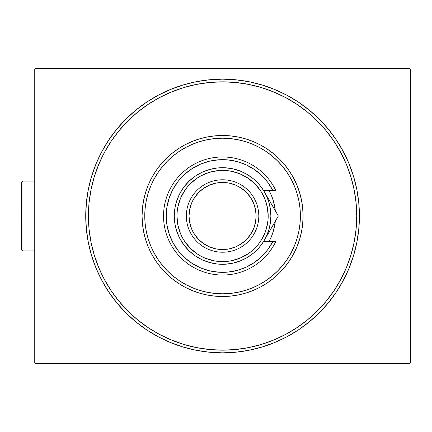 <?xml version="1.0" encoding="UTF-8"?>
<svg xmlns="http://www.w3.org/2000/svg" width="432" height="432" viewBox="0 0 432 432"><rect width="100%" height="100%" fill="white"/><g stroke="black" fill="none" stroke-linecap="round" stroke-linejoin="round"><path stroke-width="0.65" d="M88.414 216A134.163 134.163 0 0 0 104.269 279.266A134.163 134.163 0 0 1 104.269 152.734L98.626 164.657L94.187 177.055L90.99 189.826L89.057 202.851L88.414 216L85.73 216L88.414 216A134.163 134.163 0 0 1 222.572 81.837A134.163 134.163 0 0 1 356.735 216L359.419 216A136.847 136.847 0 0 1 222.572 352.847A136.847 136.847 0 0 1 85.73 216L86.389 229.414L88.36 242.698L91.622 255.722L96.147 268.369L101.887 280.508L108.794 292.027L116.791 302.816L125.809 312.763L135.761 321.781L146.545 329.783L158.063 336.685L170.208 342.43L182.849 346.95L195.874 350.217L209.158 352.188L222.572 352.847L235.985 352.188L249.269 350.217L262.3 346.95L274.941 342.43L287.08 336.685L298.598 329.783L309.388 321.781L319.34 312.763L328.358 302.816L336.355 292.027L343.262 280.508L349.002 268.369L353.527 255.722L356.789 242.698L358.76 229.414L359.419 216L358.76 202.586L356.789 189.302L353.527 176.278L349.002 163.631L343.262 151.492L336.355 139.973L328.358 129.184L319.34 119.237L309.388 110.219L298.598 102.217L287.08 95.315L274.941 89.57L262.3 85.05L249.269 81.783L235.985 79.812L222.572 79.153L209.158 79.812L195.874 81.783L182.849 85.05L170.208 89.57L158.063 95.315L146.545 102.217L135.761 110.219L125.809 119.237L116.791 129.184L108.794 139.973L101.887 151.492L96.147 163.631L91.622 176.278L88.36 189.302L86.389 202.586L85.73 216A136.847 136.847 0 0 1 222.572 79.153A136.847 136.847 0 0 1 359.419 216L356.735 216A134.163 134.163 0 0 1 340.88 279.266A134.163 134.163 0 0 0 340.88 152.734A134.163 134.163 0 0 1 222.572 350.163A134.163 134.163 0 0 1 88.414 216L89.057 229.149L90.99 242.174L94.187 254.945L98.626 267.343L104.252 279.245L111.024 290.536L118.865 301.109L127.71 310.867L137.462 319.707L148.111 327.602A134.163 134.163 0 0 1 110.97 290.461A134.163 134.163 0 0 0 148.111 327.602L159.332 334.319L171.234 339.952L183.627 344.385L196.398 347.582L209.423 349.515L222.572 350.163L235.726 349.515L248.746 347.582L261.517 344.385L273.915 339.952L285.817 334.319L297.108 327.553L307.687 319.707L317.439 310.867L326.284 301.109L334.174 290.461A134.163 134.163 0 0 1 297.032 327.602A134.163 134.163 0 0 0 334.174 290.461L340.891 279.245L346.523 267.343L350.957 254.945L354.159 242.174L356.087 229.149L356.735 216L356.087 202.851L354.159 189.826L350.957 177.055L346.523 164.657L340.891 152.755L334.125 141.464L326.284 130.891L317.439 121.133L307.687 112.293L297.032 104.398A134.163 134.163 0 0 1 334.174 141.539A134.163 134.163 0 0 0 297.032 104.398L285.817 97.681L273.915 92.048L261.517 87.615L248.746 84.418L235.726 82.485L222.572 81.837L209.423 82.485L196.398 84.418L183.627 87.615L171.234 92.048L159.332 97.681L148.036 104.447L137.462 112.293L127.71 121.133L118.865 130.891L110.97 141.539A134.163 134.163 0 0 1 148.111 104.398A134.163 134.163 0 0 0 110.97 141.539L104.269 152.734A134.163 134.163 0 0 0 88.414 216M159.305 334.309A134.163 134.163 0 0 0 285.844 334.309A134.163 134.163 0 0 1 159.305 334.309L159.305 334.309M409.595 68.423L35.554 68.423L409.595 68.423L410.4 69.228L410.4 362.772L410.4 69.228L409.595 68.423M35.554 363.577L409.595 363.577L35.554 363.577L34.749 362.772L34.749 69.228L34.749 362.772L35.554 363.577M410.4 362.772L409.595 363.577L410.4 362.772M34.749 69.228L35.554 68.423L34.749 69.228M159.305 97.691A134.163 134.163 0 0 1 285.844 97.691L285.844 97.691A134.163 134.163 0 0 0 159.305 97.691M303.07 216L300.386 216A77.814 77.814 0 0 1 222.572 293.814A77.814 77.814 0 0 1 144.758 216L142.079 216A80.498 80.498 0 0 0 222.572 296.498A80.498 80.498 0 0 0 303.07 216A80.498 80.498 0 0 1 222.572 296.498A80.498 80.498 0 0 1 142.079 216A80.498 80.498 0 0 1 222.572 135.502A80.498 80.498 0 0 1 303.07 216L302.681 223.889L301.525 231.703L299.603 239.366L296.946 246.807L293.566 253.946L289.505 260.723L284.801 267.068L279.493 272.921L273.64 278.224L267.295 282.933L260.518 286.994L253.379 290.369L245.943 293.031L238.28 294.948L230.467 296.109L222.572 296.498L214.682 296.109L206.869 294.948L199.206 293.031L191.77 290.369L184.626 286.994L177.854 282.933L171.509 278.224L165.656 272.921L160.348 267.068L155.644 260.723L151.583 253.946L148.203 246.807L145.541 239.366L143.624 231.703L142.463 223.889L142.079 216L142.463 208.111L143.624 200.297L145.541 192.634L148.203 185.193L151.583 178.054L155.644 171.277L160.348 164.932L165.656 159.079L171.509 153.776L177.854 149.067L184.626 145.006L191.77 141.631L199.206 138.969L206.869 137.052L214.682 135.891L222.572 135.502L230.467 135.891L238.28 137.052L245.943 138.969L253.379 141.631L260.518 145.006L267.295 149.067L273.64 153.776L279.493 159.079L284.801 164.932L289.505 171.277L293.566 178.054L296.946 185.193L299.603 192.634L301.525 200.297L302.681 208.111L303.07 216A80.498 80.498 0 0 0 222.572 135.502A80.498 80.498 0 0 0 142.079 216L144.758 216L145.136 223.625L146.254 231.179L148.111 238.588L150.682 245.776L153.949 252.682L157.874 259.232L162.421 265.367L167.551 271.021L173.21 276.151L179.345 280.697L185.895 284.623L192.796 287.89L199.984 290.461L207.392 292.318L214.947 293.441L222.572 293.814L230.202 293.441L237.757 292.318L245.16 290.461L252.353 287.89L259.254 284.623L265.804 280.697L271.939 276.151L277.598 271.021L282.722 265.367L287.275 259.232L291.2 252.682L294.462 245.776L297.038 238.588L298.89 231.179L300.013 223.625L300.386 216L300.013 208.375L298.89 200.821L297.038 193.412L294.462 186.224L291.2 179.318L287.275 172.768L282.722 166.633L277.598 160.979L271.939 155.849L265.804 151.303L259.254 147.377L252.353 144.11L245.16 141.539L237.757 139.682L230.202 138.559L222.572 138.186L214.947 138.559L207.392 139.682L199.984 141.539L192.796 144.11L185.895 147.377L179.345 151.303L173.21 155.849L167.551 160.979L162.421 166.633L157.874 172.768L153.949 179.318L150.682 186.224L148.111 193.412L146.254 200.821L145.136 208.375L144.758 216A77.814 77.814 0 0 1 222.572 138.186A77.814 77.814 0 0 1 300.386 216L303.07 216M269.287 190.982A52.996 52.996 0 0 0 269.033 190.512A52.996 52.996 0 0 1 275.308 210.74M269.033 190.512L271.534 195.718L273.283 200.615A52.996 52.996 0 0 0 269.33 191.057M275.314 221.195L273.283 231.385L271.534 236.282L269.033 241.488A52.996 52.996 0 0 0 269.287 241.018M273.283 200.615L275.314 210.805M350.957 177.055L346.523 164.657L350.957 177.055M183.627 87.615L171.234 92.048L183.627 87.615M94.187 254.945L98.626 267.343L94.187 254.945M261.517 344.385L273.915 339.952L261.517 344.385M270.502 210.028L270.308 208.651M269.33 240.943A52.996 52.996 0 0 0 275.308 221.26A52.996 52.996 0 0 1 269.033 241.488M263.99 191.149L266.733 196.441L269.017 202.748L270.405 209.309L270.869 216L268.191 216A45.614 45.614 0 0 1 222.572 261.614A45.614 45.614 0 0 1 176.958 216L174.274 216A48.298 48.298 0 0 0 222.572 264.298A48.298 48.298 0 0 0 270.869 216A48.298 48.298 0 0 1 222.572 264.298A48.298 48.298 0 0 1 174.274 216L174.906 208.229L176.774 200.659L179.842 193.493L184.021 186.91L189.205 181.084L195.253 176.17L202.019 172.292L209.32 169.555L216.967 168.026L224.759 167.751L232.492 168.728L239.965 170.942L246.991 174.328L253.379 178.799L258.962 184.243L263.596 190.512L272.824 190.512L267.889 182.509L261.689 175.441L254.405 169.506L246.235 164.862L237.406 161.638L228.161 159.932L218.759 159.781L209.471 161.195L200.54 164.138L192.229 168.523L184.756 174.226L178.34 181.094L173.151 188.935L169.339 197.527L167.011 206.631L166.228 216L167.011 225.369L169.339 234.473L173.151 243.065L178.34 250.906L184.756 257.774L192.229 263.477L200.54 267.862L209.471 270.805L218.759 272.219L228.161 272.068L237.406 270.362L246.235 267.138L254.405 262.494L261.689 256.559L267.889 249.491L272.824 241.488L263.596 241.488L258.962 247.757L253.379 253.201L246.991 257.672L239.965 261.058L232.492 263.272L224.759 264.249L216.967 263.974L209.32 262.445L202.019 259.708L195.253 255.83L189.205 250.916L184.021 245.09L179.842 238.507L176.774 231.341L174.906 223.771L174.274 216A48.298 48.298 0 0 1 222.572 167.702A48.298 48.298 0 0 1 270.869 216L270.405 222.691L269.017 229.252L266.733 235.559L263.99 240.851M258.795 216L256.117 216A33.539 33.539 0 0 1 222.572 249.539A33.539 33.539 0 0 1 189.032 216L186.349 216A36.223 36.223 0 0 0 222.572 252.223A36.223 36.223 0 0 0 258.795 216A36.223 36.223 0 0 1 222.572 252.223A36.223 36.223 0 0 1 186.349 216A36.223 36.223 0 0 1 222.572 179.777A36.223 36.223 0 0 1 258.795 216A36.223 36.223 0 0 0 222.572 179.777A36.223 36.223 0 0 0 186.349 216L189.032 216L189.68 222.545L191.587 228.836L194.686 234.635L198.855 239.717L203.942 243.886L209.736 246.985L216.032 248.897L222.572 249.539L229.117 248.897L235.408 246.985L241.207 243.886L246.289 239.717L250.463 234.635L253.562 228.836L255.469 222.545L256.117 216L255.469 209.455L253.562 203.164L250.463 197.365L246.289 192.283L241.207 188.114L235.408 185.015L229.117 183.103L222.572 182.461L216.032 183.103L209.736 185.015L203.942 188.114L198.855 192.283L194.686 197.365L191.587 203.164L189.68 209.455L189.032 216A33.539 33.539 0 0 1 222.572 182.461A33.539 33.539 0 0 1 256.117 216L258.795 216M263.596 190.512L272.824 190.512A56.349 56.349 0 0 0 187.137 172.19A56.349 56.349 0 0 0 187.137 259.81A56.349 56.349 0 0 0 272.824 241.488L275.816 241.488A59.033 59.033 0 0 1 185.803 262.181A59.033 59.033 0 0 1 185.803 169.819A59.033 59.033 0 0 1 275.816 190.512A59.033 59.033 0 0 0 185.803 169.819A59.033 59.033 0 0 0 185.803 262.181A59.033 59.033 0 0 0 275.816 241.488L263.596 241.488M249.21 166.347L245.203 164.398M231.611 160.38L227.221 159.845M222.313 159.651L217.917 159.845M203.974 162.81L199.935 164.398M180.765 178.222L178.108 181.391M173.016 242.816L175.036 246.256M191.754 263.169L195.431 265.378M208.737 270.621L213.014 271.534M217.917 272.155L222.313 272.349M245.203 267.602L249.21 265.653M268.191 216L267.311 207.101L264.719 198.542L260.501 190.658L254.826 183.746L247.914 178.07L240.03 173.858L231.471 171.261L222.572 170.386L218.101 170.602L209.331 172.352L201.069 175.77L197.23 178.07L190.318 183.746L187.315 187.061L184.648 190.658L180.43 198.542L177.833 207.101L177.179 211.529L176.958 216L177.833 224.899L180.43 233.458L182.347 237.503L184.648 241.342L190.318 248.254L197.23 253.93L201.069 256.23L205.119 258.142L213.673 260.739L218.101 261.398L227.043 261.398L231.471 260.739L240.03 258.142L247.914 253.93L251.51 251.262L257.834 244.939L260.501 241.342L264.719 233.458L266.225 229.241L267.97 220.471L268.191 216L270.869 216A48.298 48.298 0 0 0 222.572 167.702A48.298 48.298 0 0 0 174.274 216L176.958 216A45.614 45.614 0 0 1 222.572 170.386A45.614 45.614 0 0 1 268.191 216M272.824 190.512L275.816 190.512L272.824 190.512M275.011 210.233L267.176 196.657M277.015 213.694L264.4 191.851M271.577 227.718L278.343 216L271.604 204.331M268.051 233.825L270.297 229.937M268.04 233.852L278.343 216L275.022 210.249M266.225 236.984L276.539 219.121M263.628 190.512L264.362 191.781L263.628 190.512M271.064 228.614L270.119 230.245M270.113 201.744L271.588 204.298M271.571 227.734L270.194 230.116M265.799 237.551L266.96 235.04M268.358 231.374L269.12 228.89M270.097 224.629L270.432 222.502M270.432 209.498L270.092 207.365M269.12 203.11L268.358 200.632M266.96 196.96L265.793 194.443M263.628 241.488L264.362 240.219L263.628 241.488M268.045 233.836L266.236 236.968M22.939 216L22.939 181.116L22.939 216L34.749 216L22.939 216L22.939 250.884L22.939 216L21.6 216L22.939 216M21.6 182.461L21.6 216L21.6 182.461L22.939 181.116L35.014 181.116M21.6 249.539L21.6 216L21.6 249.539L22.939 250.884L35.014 250.884"/></g></svg>
